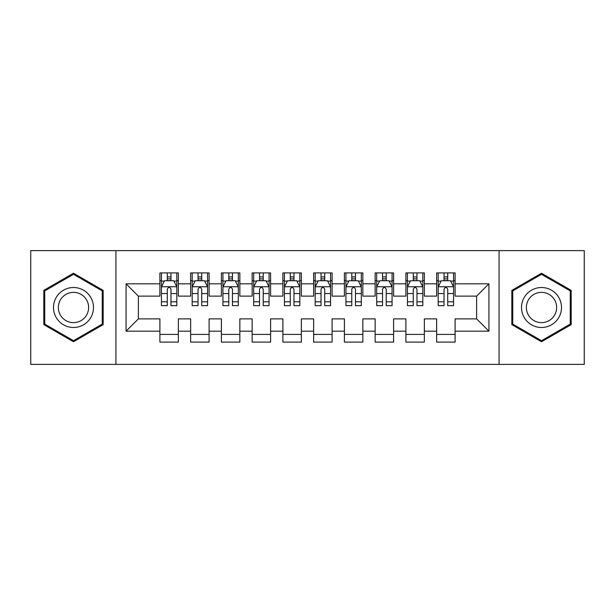 <?xml version="1.0" encoding="UTF-8"?>
<svg xmlns="http://www.w3.org/2000/svg" width="615" height="615" viewBox="0 0 615 615"><rect width="100%" height="100%" fill="white"/><g stroke="black" fill="none" stroke-linecap="round" stroke-linejoin="round"><path stroke-width="0.92" d="M499.073 364.388L584.25 364.388L584.25 250.613L499.073 250.613L499.073 364.388L115.928 364.388L115.928 250.613L30.75 250.613L30.75 364.388L115.928 364.388M499.073 250.613L115.928 250.613M126.075 331.178L126.075 283.822L159.9 283.822L159.9 296.123L138.375 296.123L138.375 318.878L126.075 331.178L159.9 331.178L159.9 342.094L178.35 342.094L178.35 331.178L190.65 331.178L190.65 342.094L209.1 342.094L209.1 331.178L221.4 331.178L221.4 342.094L239.85 342.094L239.85 331.178L252.15 331.178L252.15 342.094L270.6 342.094L270.6 331.178L282.9 331.178L282.9 342.094L301.35 342.094L301.35 331.178L313.65 331.178L313.65 342.094L332.1 342.094L332.1 331.178L344.4 331.178L344.4 342.094L362.85 342.094L362.85 331.178L375.15 331.178L375.15 342.094L393.6 342.094L393.6 331.178L405.9 331.178L405.9 342.094L424.35 342.094L424.35 331.178L436.65 331.178L436.65 342.094L455.1 342.094L455.1 318.878L476.625 318.878L476.625 296.123L455.1 296.123L455.1 283.822L488.925 283.822L488.925 331.178L455.1 331.178M455.1 283.822L455.1 272.906L436.65 272.906L436.65 283.822L424.35 283.822L424.35 272.906L405.9 272.906L405.9 283.822L393.6 283.822L393.6 272.906L375.15 272.906L375.15 283.822L362.85 283.822L362.85 272.906L344.4 272.906L344.4 283.822L332.1 283.822L332.1 272.906L313.65 272.906L313.65 283.822L301.35 283.822L301.35 272.906L282.9 272.906L282.9 283.822L270.6 283.822L270.6 272.906L252.15 272.906L252.15 283.822L239.85 283.822L239.85 272.906L221.4 272.906L221.4 283.822L209.1 283.822L209.1 272.906L190.65 272.906L190.65 283.822L178.35 283.822L178.35 272.906L159.9 272.906L159.9 283.822M424.35 331.178L424.35 318.878L436.65 318.878L436.65 331.178M488.925 283.822L476.625 296.123M393.6 331.178L393.6 318.878L405.9 318.878L405.9 331.178M436.65 283.822L436.65 296.123L424.35 296.123L424.35 283.822M362.85 331.178L362.85 318.878L375.15 318.878L375.15 331.178M405.9 283.822L405.9 296.123L393.6 296.123L393.6 283.822M332.1 331.178L332.1 318.878L344.4 318.878L344.4 331.178M375.15 283.822L375.15 296.123L362.85 296.123L362.85 283.822M301.35 331.178L301.35 318.878L313.65 318.878L313.65 331.178M344.4 283.822L344.4 296.123L332.1 296.123L332.1 283.822M270.6 331.178L270.6 318.878L282.9 318.878L282.9 331.178M313.65 283.822L313.65 296.123L301.35 296.123L301.35 283.822M239.85 331.178L239.85 318.878L252.15 318.878L252.15 331.178M282.9 283.822L282.9 296.123L270.6 296.123L270.6 283.822M209.1 331.178L209.1 318.878L221.4 318.878L221.4 331.178M252.15 283.822L252.15 296.123L239.85 296.123L239.85 283.822M178.35 331.178L178.35 318.878L190.65 318.878L190.65 331.178M221.4 283.822L221.4 296.123L209.1 296.123L209.1 283.822M138.375 318.878L159.9 318.878L159.9 331.178M190.65 283.822L190.65 296.123L178.35 296.123L178.35 283.822M436.65 280.594L438.188 280.594M453.562 280.594L455.1 280.594M405.9 280.594L407.438 280.594M422.812 280.594L424.35 280.594M375.15 280.594L376.688 280.594M392.062 280.594L393.6 280.594M344.4 280.594L345.938 280.594M361.312 280.594L362.85 280.594M313.65 280.594L315.188 280.594M330.562 280.594L332.1 280.594M282.9 280.594L284.438 280.594M299.812 280.594L301.35 280.594M252.15 280.594L253.688 280.594M269.062 280.594L270.6 280.594M221.4 280.594L222.938 280.594M238.312 280.594L239.85 280.594M190.65 280.594L192.188 280.594M207.562 280.594L209.1 280.594M159.9 280.594L161.438 280.594M176.812 280.594L178.35 280.594M159.9 334.406L178.35 334.406M190.65 334.406L209.1 334.406M221.4 334.406L239.85 334.406M252.15 334.406L270.6 334.406M282.9 334.406L301.35 334.406M313.65 334.406L332.1 334.406M344.4 334.406L362.85 334.406M375.15 334.406L393.6 334.406M405.9 334.406L424.35 334.406M436.65 334.406L455.1 334.406M126.075 283.822L138.375 296.123M476.625 318.878L488.925 331.178M103.166 290.365L73.493 273.237L43.819 290.365L43.819 324.635L73.493 341.763L103.166 324.635L103.166 290.365M511.834 290.365L511.834 324.635L541.508 341.763L571.181 324.635L571.181 290.365L541.508 273.237L511.834 290.365M170.97 276.904L167.28 276.904M176.812 301.804L170.97 301.804L170.97 305.655L176.812 305.655L176.812 286.897L173.738 280.748L164.513 280.748L161.438 286.897L161.438 305.655L167.28 305.655L167.28 301.804L161.438 301.804M161.438 286.897L161.438 272.906M176.812 286.897L176.812 272.906M167.28 280.748L167.28 272.906M170.97 272.906L170.97 280.748M170.97 301.804L170.97 289.204C169.74 286.836 168.51 286.836 167.28 289.204L167.28 301.804M170.97 280.594L167.28 280.594M201.72 276.904L198.03 276.904M207.562 301.804L201.72 301.804L201.72 305.655L207.562 305.655L207.562 286.897L204.488 280.748L195.263 280.748L192.188 286.897L192.188 305.655L198.03 305.655L198.03 301.804L192.188 301.804M192.188 286.897L192.188 272.906M207.562 286.897L207.562 272.906M198.03 280.748L198.03 272.906M201.72 272.906L201.72 280.748M201.72 301.804L201.72 289.204C200.49 286.836 199.26 286.836 198.03 289.204L198.03 301.804M201.72 280.594L198.03 280.594M232.47 276.904L228.78 276.904M238.312 301.804L232.47 301.804L232.47 305.655L238.312 305.655L238.312 286.897L235.238 280.748L226.013 280.748L222.938 286.897L222.938 305.655L228.78 305.655L228.78 301.804L222.938 301.804M222.938 286.897L222.938 272.906M238.312 286.897L238.312 272.906M228.78 280.748L228.78 272.906M232.47 272.906L232.47 280.748M232.47 301.804L232.47 289.204C231.24 286.836 230.01 286.836 228.78 289.204L228.78 301.804M232.47 280.594L228.78 280.594M90.805 297.506A19.988 19.988 0 0 0 63.499 290.188A19.988 19.988 0 0 0 56.18 317.494A19.988 19.988 0 0 0 83.486 324.812A19.988 19.988 0 0 0 90.805 297.506M86.6 299.936A15.137 15.137 0 0 0 65.928 294.393A15.137 15.137 0 0 0 60.385 315.065A15.137 15.137 0 0 0 81.057 320.607A15.137 15.137 0 0 0 86.6 299.936M73.493 340.702L44.741 324.097L44.741 290.903L73.493 274.298L102.244 290.903L102.244 324.097L73.493 340.702M558.82 297.506A19.988 19.988 0 0 0 531.514 290.188A19.988 19.988 0 0 0 524.195 317.494A19.988 19.988 0 0 0 551.501 324.812A19.988 19.988 0 0 0 558.82 297.506M554.615 299.936A15.137 15.137 0 0 0 533.943 294.393A15.137 15.137 0 0 0 528.4 315.065A15.137 15.137 0 0 0 549.072 320.607A15.137 15.137 0 0 0 554.615 299.936M541.508 340.702L512.756 324.097L512.756 290.903L541.508 274.298L570.259 290.903L570.259 324.097L541.508 340.702M263.22 276.904L259.53 276.904M269.062 301.804L263.22 301.804L263.22 305.655L269.062 305.655L269.062 286.897L265.988 280.748L256.762 280.748L253.688 286.897L253.688 305.655L259.53 305.655L259.53 301.804L253.688 301.804M253.688 286.897L253.688 272.906M269.062 286.897L269.062 272.906M259.53 280.748L259.53 272.906M263.22 272.906L263.22 280.748M263.22 301.804L263.22 289.204C261.99 286.836 260.76 286.836 259.53 289.204L259.53 301.804M263.22 280.594L259.53 280.594M293.97 276.904L290.28 276.904M299.812 301.804L293.97 301.804L293.97 305.655L299.812 305.655L299.812 286.897L296.738 280.748L287.512 280.748L284.438 286.897L284.438 305.655L290.28 305.655L290.28 301.804L284.438 301.804M284.438 286.897L284.438 272.906M299.812 286.897L299.812 272.906M290.28 280.748L290.28 272.906M293.97 272.906L293.97 280.748M293.97 301.804L293.97 289.204C292.74 286.836 291.51 286.836 290.28 289.204L290.28 301.804M293.97 280.594L290.28 280.594M324.72 276.904L321.03 276.904M330.562 301.804L324.72 301.804L324.72 305.655L330.562 305.655L330.562 286.897L327.488 280.748L318.263 280.748L315.188 286.897L315.188 305.655L321.03 305.655L321.03 301.804L315.188 301.804M315.188 286.897L315.188 272.906M330.562 286.897L330.562 272.906M321.03 280.748L321.03 272.906M324.72 272.906L324.72 280.748M324.72 301.804L324.72 289.204C323.49 286.836 322.26 286.836 321.03 289.204L321.03 301.804M324.72 280.594L321.03 280.594M355.47 276.904L351.78 276.904M361.312 301.804L355.47 301.804L355.47 305.655L361.312 305.655L361.312 286.897L358.238 280.748L349.013 280.748L345.938 286.897L345.938 305.655L351.78 305.655L351.78 301.804L345.938 301.804M345.938 286.897L345.938 272.906M361.312 286.897L361.312 272.906M351.78 280.748L351.78 272.906M355.47 272.906L355.47 280.748M355.47 301.804L355.47 289.204C354.24 286.836 353.01 286.836 351.78 289.204L351.78 301.804M355.47 280.594L351.78 280.594M386.22 276.904L382.53 276.904M392.062 301.804L386.22 301.804L386.22 305.655L392.062 305.655L392.062 286.897L388.988 280.748L379.763 280.748L376.688 286.897L376.688 305.655L382.53 305.655L382.53 301.804L376.688 301.804M376.688 286.897L376.688 272.906M392.062 286.897L392.062 272.906M382.53 280.748L382.53 272.906M386.22 272.906L386.22 280.748M386.22 301.804L386.22 289.204C384.99 286.836 383.76 286.836 382.53 289.204L382.53 301.804M386.22 280.594L382.53 280.594M416.97 276.904L413.28 276.904M422.812 301.804L416.97 301.804L416.97 305.655L422.812 305.655L422.812 286.897L419.738 280.748L410.513 280.748L407.438 286.897L407.438 305.655L413.28 305.655L413.28 301.804L407.438 301.804M407.438 286.897L407.438 272.906M422.812 286.897L422.812 272.906M413.28 280.748L413.28 272.906M416.97 272.906L416.97 280.748M416.97 301.804L416.97 289.204C415.74 286.836 414.51 286.836 413.28 289.204L413.28 301.804M416.97 280.594L413.28 280.594M447.72 276.904L444.03 276.904M453.562 301.804L447.72 301.804L447.72 305.655L453.562 305.655L453.562 286.897L450.488 280.748L441.263 280.748L438.188 286.897L438.188 305.655L444.03 305.655L444.03 301.804L438.188 301.804M438.188 286.897L438.188 272.906M453.562 286.897L453.562 272.906M444.03 280.748L444.03 272.906M447.72 272.906L447.72 280.748M447.72 301.804L447.72 289.204C446.49 286.836 445.26 286.836 444.03 289.204L444.03 301.804M447.72 280.594L444.03 280.594M176.736 286.744L161.514 286.744M161.438 281.117L164.328 281.117M173.922 281.117L176.812 281.117M167.28 293.555L161.438 293.555M176.812 293.555L170.97 293.555M170.97 278.864L167.28 278.864M207.486 286.744L192.264 286.744M192.188 281.117L195.078 281.117M204.672 281.117L207.562 281.117M198.03 293.555L192.188 293.555M207.562 293.555L201.72 293.555M201.72 278.864L198.03 278.864M238.236 286.744L223.014 286.744M222.938 281.117L225.828 281.117M235.422 281.117L238.312 281.117M228.78 293.555L222.938 293.555M238.312 293.555L232.47 293.555M232.47 278.864L228.78 278.864M268.986 286.744L253.764 286.744M253.688 281.117L256.578 281.117M266.172 281.117L269.062 281.117M259.53 293.555L253.688 293.555M269.062 293.555L263.22 293.555M263.22 278.864L259.53 278.864M299.736 286.744L284.514 286.744M284.438 281.117L287.328 281.117M296.922 281.117L299.812 281.117M290.28 293.555L284.438 293.555M299.812 293.555L293.97 293.555M293.97 278.864L290.28 278.864M330.486 286.744L315.264 286.744M315.188 281.117L318.078 281.117M327.672 281.117L330.562 281.117M321.03 293.555L315.188 293.555M330.562 293.555L324.72 293.555M324.72 278.864L321.03 278.864M361.236 286.744L346.014 286.744M345.938 281.117L348.828 281.117M358.422 281.117L361.312 281.117M351.78 293.555L345.938 293.555M361.312 293.555L355.47 293.555M355.47 278.864L351.78 278.864M391.986 286.744L376.764 286.744M376.688 281.117L379.578 281.117M389.172 281.117L392.062 281.117M382.53 293.555L376.688 293.555M392.062 293.555L386.22 293.555M386.22 278.864L382.53 278.864M422.736 286.744L407.514 286.744M407.438 281.117L410.328 281.117M419.922 281.117L422.812 281.117M413.28 293.555L407.438 293.555M422.812 293.555L416.97 293.555M416.97 278.864L413.28 278.864M453.486 286.744L438.264 286.744M438.188 281.117L441.078 281.117M450.672 281.117L453.562 281.117M444.03 293.555L438.188 293.555M453.562 293.555L447.72 293.555M447.72 278.864L444.03 278.864"/></g></svg>
